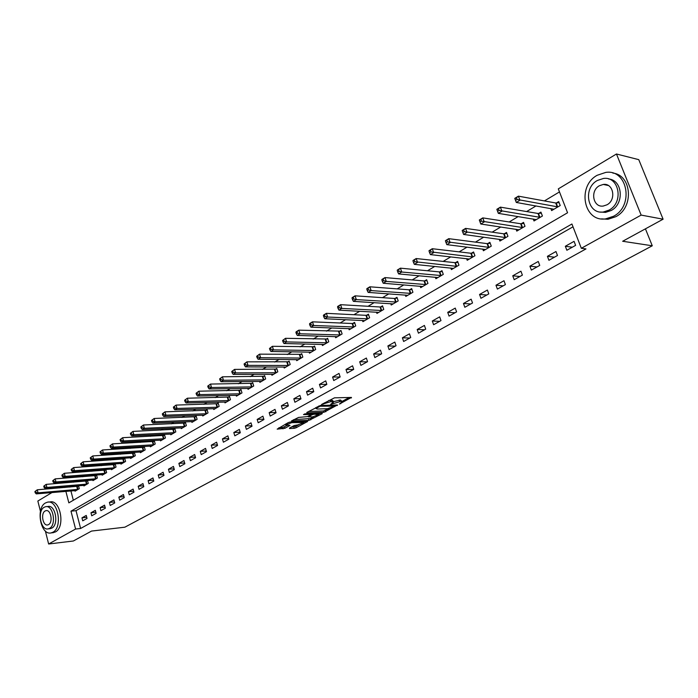 <?xml version="1.0" encoding="UTF-8"?>
<svg xmlns="http://www.w3.org/2000/svg" width="698" height="698" viewBox="0 0 698 698"><rect width="100%" height="100%" fill="white"/><g stroke="black" fill="none" stroke-linecap="round" stroke-linejoin="round"><path stroke-width="1.05" d="M339.359 404.098L351.46 397.424L334.49 397.834L321.525 404.491L330.8 401.629L333.4 402.17L330.643 404.36L340.999 401.359L342.133 401.917L339.359 404.098M289.496 428.083L289.513 428.537L294.259 428.31L296.127 427.761L307.626 421.452L290.167 422.037L288.257 422.595L277.158 429.148L284.897 428.302L290.01 425.422L285.674 424.951L291.79 422.63L304.049 422.569L297.976 424.873L294.233 425.51L289.496 428.083M65.882 491.357L68.84 502.865L567.561 212.768L558.304 188.879L616.465 153.996L638.766 159.65L663.1 219.198L622.66 241.264L652.272 245.783L124.863 527.191L91.56 531.065L73.369 540.994L48.633 544.004L45.379 531.03M663.1 219.198L641.148 215.089L581.329 248.287L571.924 224.006L70.978 511.163L75.585 529.049L48.633 544.004M573.006 226.815L76.012 510.657L80.619 528.473L585.971 248.924L581.329 248.287M80.619 528.473L75.585 529.049M323.898 412.309L337.466 404.98L320.461 405.494L306.867 412.422L306.85 412.928L323.898 412.309L323.471 410.974L328.898 408.513M322.153 413.713L308.917 420.397L291.45 420.955L298.604 417.43L307.495 416.593L311.134 414.507L303.499 414.612L304.86 413.87L322.197 413.225L322.153 413.713L322.005 413.233M574.061 241.351L565.328 246.263L566.863 250.259L575.614 245.364L574.061 241.351M555.966 251.524L547.415 256.323L548.916 260.293L557.484 255.503L555.966 251.524M538.254 261.471L529.895 266.165L531.361 270.1L539.746 265.415L538.254 261.471M520.935 271.199L512.751 275.797L514.19 279.697L522.392 275.117L520.935 271.199M503.982 280.727L495.973 285.229L497.386 289.085L505.404 284.601L503.982 280.727M487.396 290.045L479.552 294.451L480.939 298.282L488.792 293.893L487.396 290.045M471.15 299.172L463.472 303.482L464.833 307.286L472.52 302.984L471.15 299.172M455.244 308.106L447.732 312.329L449.058 316.098L456.588 311.893L455.244 308.106M439.67 316.857L432.306 321.001L433.606 324.727L440.979 320.609L439.67 316.857M424.41 325.434L417.195 329.491L418.468 333.19L425.701 329.151L424.41 325.434M409.456 333.836L402.388 337.806L403.636 341.479L410.721 337.518L409.456 333.836M394.806 342.072L387.879 345.964L389.1 349.602L396.045 345.728L394.806 342.072M380.445 350.134L373.648 353.956L374.852 357.568L381.658 353.764L380.445 350.134M366.363 358.048L359.697 361.791L360.875 365.377L367.549 361.651L366.363 358.048M352.551 365.813L346.016 369.478L347.176 373.037L353.72 369.382L352.551 365.813M339.001 373.421L332.597 377.025L333.731 380.55L340.153 376.964L339.001 373.421M325.722 380.881L319.431 384.415L320.548 387.914L326.839 384.397L325.722 380.881M312.678 388.21L306.509 391.674L307.609 395.147L313.786 391.691L312.678 388.21M299.887 395.4L293.832 398.802L294.905 402.249L300.969 398.855L299.887 395.4M287.332 402.449L281.381 405.791L282.437 409.211L288.396 405.887L287.332 402.449M275.003 409.377L269.166 412.658L270.205 416.052L276.05 412.78L275.003 409.377M262.902 416.183L257.169 419.402L258.19 422.77L263.931 419.559L262.902 416.183M251.01 422.857L245.382 426.024L246.385 429.357L252.022 426.208L251.01 422.857M239.335 429.418L233.813 432.524L234.798 435.84L240.33 432.743L239.335 429.418M227.871 435.857L222.435 438.911L223.404 442.2L228.848 439.164L227.871 435.857M216.607 442.192L211.267 445.193L212.218 448.456L217.567 445.472L216.607 442.192M205.535 448.413L200.291 451.362L201.225 454.599L206.477 451.667L205.535 448.413M194.655 454.52L189.498 457.417L190.414 460.636L195.58 457.757L194.655 454.52M183.958 460.532L178.889 463.376L179.796 466.578L184.874 463.742L183.958 460.532M173.444 466.439L168.462 469.239L169.352 472.415L174.343 469.623L173.444 466.439M163.105 472.249L158.21 474.998L159.083 478.147L163.986 475.408L163.105 472.249M152.941 477.955L148.124 480.669L148.988 483.793L153.813 481.096L152.941 477.955M142.942 483.574L138.204 486.236L139.05 489.342L143.797 486.689L142.942 483.574M133.109 489.097L128.449 491.724L129.278 494.803L133.955 492.195L133.109 489.097M123.433 494.533L118.843 497.116L119.672 500.178L124.261 497.613L123.433 494.533M113.914 499.881L109.403 502.42L110.214 505.465L114.734 502.935L113.914 499.881M104.552 505.151L100.111 507.647L100.905 510.666L105.354 508.179L104.552 505.151M95.329 510.325L90.958 512.786L91.743 515.787L96.123 513.335L95.329 510.325M86.255 515.421L81.954 517.846L82.73 520.821L87.041 518.413L86.255 515.421M559.482 191.915L544.414 200.919M536.02 205.936L526.597 211.564M518.204 216.572L509.182 221.973M500.78 226.99L492.134 232.155M483.74 237.163L475.46 242.119M467.067 247.127L459.136 251.865M450.751 256.873L443.16 261.41M434.784 266.418L427.516 270.763M419.14 275.762L412.195 279.915M403.828 284.906L397.179 288.885M388.83 293.867L382.478 297.671M374.137 302.653L368.064 306.282M359.74 311.256L353.938 314.719M345.623 319.684L340.083 323M331.794 327.947L326.507 331.114M318.227 336.052L313.184 339.071M304.93 344.001L300.114 346.871M291.877 351.801L287.297 354.532M279.078 359.444L274.715 362.053M266.523 366.947L262.369 369.425M254.194 374.311L250.25 376.667M242.093 381.544L238.35 383.778M230.218 388.638L226.667 390.758M218.553 395.609L215.185 397.616M207.097 402.449L203.912 404.351M195.85 409.168L192.84 410.974M184.796 415.772L181.951 417.474M173.933 422.264L171.254 423.861M163.262 428.642L160.749 430.143M152.775 434.906L150.41 436.32M142.471 441.066L140.246 442.392M132.332 447.121L130.256 448.36M122.368 453.072L120.431 454.232M112.57 458.926L110.764 460.008M102.929 464.685L101.254 465.688M93.445 470.356L91.9 471.272M84.118 475.923L82.696 476.778M74.939 481.411L73.639 482.187M69.765 486.489L69.922 487.082M70.917 490.921L73.325 500.248M550.835 208.545L551.621 210.595L560.224 205.526L558.697 201.582L556.358 202.97M533.263 219.015L534.005 220.961L542.416 216.014L540.924 212.105L538.638 213.457M516.066 229.249L516.764 231.117L524.992 226.274L523.535 222.392L521.301 223.718M499.236 239.266L499.899 241.046L507.952 236.308L506.521 232.46L504.331 233.751M482.763 249.064L483.391 250.765L491.27 246.124L489.865 242.311L487.728 243.585M466.63 258.644L467.224 260.284L474.937 255.738L473.567 251.961L471.473 253.2M450.838 268.032L451.397 269.603L458.952 265.153L457.609 261.41L455.558 262.623M435.36 277.228L435.892 278.729L443.291 274.375L441.974 270.658L439.967 271.845M420.196 286.224L420.702 287.672L427.953 283.405L426.661 279.724L424.689 280.884M405.337 295.045L405.817 296.441L412.928 292.253L411.654 288.597L409.726 289.74M390.775 303.682L391.229 305.026L398.192 300.925L396.953 297.296L395.059 298.421M376.492 312.146L376.929 313.446L383.76 309.423L382.539 305.829L380.689 306.928M362.498 320.452L362.908 321.699L369.608 317.756L368.413 314.187L366.59 315.269M348.764 328.584L349.166 329.796L355.727 325.931L354.558 322.389L352.769 323.444M335.293 336.567L335.677 337.736L342.116 333.941L340.964 330.433L339.219 331.463M322.083 344.393L322.45 345.527L328.767 341.802L327.632 338.321L325.922 339.333M309.118 352.071L309.467 353.171L315.671 349.515L314.554 346.06L312.87 347.054M296.388 359.61L296.729 360.665L302.81 357.088L301.728 353.65L300.07 354.636M283.903 367L284.226 368.029L290.194 364.513L289.129 361.11L287.506 362.07M271.635 374.259L271.95 375.262L277.813 371.807L276.766 368.431L275.169 369.373M259.595 381.387L259.892 382.356L265.65 378.962L264.621 375.611L263.059 376.536M247.773 388.385L248.06 389.327L253.714 385.994L252.702 382.67L251.167 383.577M236.16 395.26L236.43 396.167L241.988 392.895L240.993 389.597L239.484 390.487M224.747 402.004L225.009 402.894L230.471 399.684L229.485 396.403L228.01 397.275M213.536 408.635L213.789 409.499L219.155 406.341L218.186 403.086L216.729 403.95M202.516 415.153L202.76 415.991L208.03 412.893L207.088 409.656L205.657 410.503M191.688 421.557L191.924 422.377L197.106 419.324L196.173 416.113L194.768 416.95M181.044 427.848L181.271 428.651L186.366 425.649L185.45 422.465L184.063 423.285M170.582 434.034L170.801 434.81L175.8 431.87L174.901 428.703L173.54 429.506M160.287 440.124L160.505 440.874L165.426 437.978L164.536 434.837L163.201 435.631M150.166 446.101L150.375 446.842L155.218 443.989L154.345 440.874L153.028 441.651M140.219 451.981L140.411 452.705L145.175 449.896L144.32 446.799L143.029 447.566M130.43 457.766L130.622 458.473L135.299 455.715L134.461 452.636L133.187 453.395M120.798 463.463L120.981 464.144L125.588 461.43L124.759 458.377L123.502 459.118M111.322 469.065L111.497 469.728L116.034 467.058L115.214 464.03L113.983 464.755M101.995 474.57L102.161 475.225L106.628 472.598L105.817 469.588L104.613 470.304M92.817 479.997L92.982 480.634L97.371 478.043L96.577 475.05L95.39 475.757M83.777 485.328L83.943 485.956L88.262 483.409L87.486 480.433L86.308 481.131M78.473 485.764L77.373 486.419M78.534 485.764L79.293 488.687L75.044 491.191L74.887 490.581M652.272 245.783L645.432 228.839M616.465 153.996L641.148 215.089M40.44 511.355L37.849 501.033L51.992 492.552M59.688 487.928L60.874 487.221M64.731 486.907L64.888 487.501M76.012 510.657L70.978 511.163M565.328 246.263L572.299 247.223M547.415 256.323L554.448 257.196M529.895 266.165L536.989 266.959M512.751 275.797L519.897 276.504M495.973 285.229L503.171 285.857M479.552 294.451L486.794 295.01M463.472 303.482L470.757 303.97M447.732 312.329L455.044 312.748M432.306 321.001L439.661 321.35M417.195 329.491L424.576 329.779M402.388 337.806L409.805 338.033M387.879 345.964L395.312 346.129M373.648 353.956L381.108 354.069M359.697 361.791L367.183 361.852M346.016 369.478L353.52 369.486M332.597 377.025L340.118 376.981M319.431 384.415L326.821 384.328M306.509 391.674L313.742 391.543M293.832 398.802L300.899 398.637M281.381 405.791L288.3 405.59M269.166 412.658L275.937 412.422M257.169 419.402L263.8 419.132M245.382 426.024L251.882 425.728M233.813 432.524L240.173 432.202M222.435 438.911L228.674 438.571M211.267 445.193L217.375 444.827M200.291 451.362L206.276 450.978M189.498 457.417L195.37 457.024M178.889 463.376L184.647 462.966M168.462 469.239L174.116 468.812M158.21 474.998L163.751 474.561M148.124 480.669L153.569 480.215M138.204 486.236L143.544 485.773M128.449 491.724L133.693 491.252M118.843 497.116L124 496.636M109.403 502.42L114.463 501.932M100.111 507.647L105.084 507.149M90.958 512.786L95.844 512.28M81.954 517.846L86.753 517.331M342.003 401.507L340.563 399.998L340.999 401.359M333.243 401.699L340.563 399.998M333.26 401.751L332.963 400.809L331.794 400.224L332.231 401.594M328.749 400.469L331.794 400.224M341.976 401.437L349.305 397.476M308.568 411.497L323.471 410.974M335.014 406.114L320.12 406.227L316.011 408.461L317.215 409.037L327.432 408.696L335.014 406.114M320.033 413.303L318.733 414.01M313.62 416.767L310.392 418.521L310.802 419.838M293.57 419.69L310.392 418.521M312.739 416.863L318.899 414.516L313.978 414.219L312.067 414.778L308.429 416.854L312.739 416.863M278.895 427.717L282.603 427.534L287.463 425.361M291.267 427.124L295.725 426.452L298.796 424.785M303.874 422.037L305.087 421.391M515.604 200.335L517.061 199.445L516.441 197.804L514.984 198.694L516.302 202.455L514.758 198.372L518.396 196.155L519.949 200.247L516.302 202.455L553.942 209.226M559.107 202.656L555.713 202.987L518.396 196.155L516.441 197.804M557.876 206.905L517.061 199.445M497.622 211.285L499.044 210.412L498.442 208.789L497.02 209.662L498.337 213.361L496.836 209.313L500.387 207.14L501.897 211.206L498.337 213.361L536.273 219.626M541.316 213.143L537.992 213.475L500.387 207.14L498.442 208.789M540.121 217.357L499.044 210.412M480.041 221.981L481.428 221.135L480.843 219.53L479.447 220.376L480.782 224.023L479.308 220.01L482.78 217.889L484.264 221.912L480.782 224.023L518.989 229.808M523.919 223.404L520.656 223.744L482.78 217.889L480.843 219.53M522.758 227.592L481.428 221.135M462.277 230.855L462.853 232.443L464.214 231.623L463.638 230.026L462.172 230.462L465.575 228.394L467.023 232.382L463.62 234.449L502.071 239.763M506.888 233.446L503.686 233.786L465.575 228.394L463.638 230.026M505.762 237.599L464.214 231.623M463.62 234.449L462.853 232.443M445.481 241.098L446.048 242.677L447.374 241.866L446.807 240.286L445.42 240.697L448.744 238.664L450.158 242.616L446.833 244.64L485.52 249.518M490.223 243.27L487.082 243.619L448.744 238.664L446.807 240.286M489.124 247.389L447.374 241.866M446.833 244.64L446.048 242.677M652.613 193.538L650.082 187.334M613.498 216.284C634.255 205.927 627.659 168.986 605.803 172.397L597.191 175.277C576.775 186.183 583.694 222.426 605.672 218.867L613.498 216.284M601.563 218.884L607.975 219.277L615.793 216.703C634.159 207.568 631.899 175.006 612.818 173.078M608.673 178.985C622.633 180.04 624.562 203.772 611.195 210.499L605.48 212.393L600.568 212.026M609.066 210.098C623.995 202.568 619.205 175.975 603.438 178.461L597.314 180.503C582.56 188.329 587.524 214.556 603.342 212L609.066 210.098M599.39 185.738C589.862 190.746 593.047 207.69 603.229 206.05L606.963 204.811C616.57 199.925 613.463 182.824 603.29 184.438L599.39 185.738M604.494 184.394L604.049 184.595M52.882 532.242C63.003 527.435 57.89 499.375 47.473 502.185L45.483 502.944C35.511 507.996 40.615 535.68 51.076 532.914L52.882 532.242M52.751 532.722L55.404 531.955C65.533 527.156 60.429 499.14 49.994 501.949L48.459 502.089M46.286 506.643L47.926 506.486C55.43 504.462 59.112 524.634 51.835 528.116L49.89 528.683M49.506 528.377C56.774 524.887 53.1 504.689 45.597 506.704L44.183 507.245C36.985 510.866 40.659 530.864 48.188 528.875L49.506 528.377M45.126 510.988C40.484 513.309 42.848 526.222 47.691 524.931L48.555 524.608C53.231 522.34 50.858 509.348 46.024 510.648L45.126 510.988M429.052 251.123L429.602 252.685L430.91 251.891L430.352 250.329L429.026 250.695L432.28 248.715L433.667 252.632L430.413 254.604L469.309 259.054M473.907 252.885L470.827 253.234L432.28 248.715L430.352 250.329M472.843 256.977L430.91 251.891M430.413 254.604L429.602 252.685M412.98 260.921L413.521 262.483L414.795 261.706L414.254 260.145L412.989 260.485L416.174 258.548L417.526 262.431L414.342 264.359L453.438 268.398M457.932 262.308L454.913 262.657L416.174 258.548L414.254 260.145M456.893 266.366L414.795 261.706M414.342 264.359L413.521 262.483M397.249 270.519L397.781 272.063L399.029 271.304L398.497 269.76L397.293 270.065L400.408 268.163L401.734 272.019L398.619 273.913L437.89 277.56M442.288 271.531L439.321 271.888L400.408 268.163L398.497 269.76M441.276 275.562L401.734 272.019L399.029 271.304M398.619 273.913L397.781 272.063M381.85 279.915L382.373 281.442L383.595 280.701L383.071 279.165L381.85 279.915L381.928 279.444L384.982 277.586L386.282 281.399L383.228 283.257L422.656 286.52M426.958 280.57L424.052 280.928L384.982 277.586L383.071 279.165M425.981 284.566L386.282 281.399L383.595 280.701M383.228 283.257L382.373 281.442M366.782 289.112L367.288 290.621L368.483 289.897L367.968 288.379L366.782 289.112L366.886 288.623L369.87 286.799L371.144 290.586L368.16 292.401L407.737 295.306M411.942 289.426L409.089 289.792L369.87 286.799L367.968 288.379M410.991 293.396L371.144 290.586L368.483 289.897M368.16 292.401L367.288 290.621M352.019 298.116L352.516 299.616L353.685 298.901L353.188 297.4L352.019 298.116L352.158 297.618L355.081 295.83L356.329 299.59L353.397 301.361L393.114 303.918M397.232 298.107L394.422 298.474L355.081 295.83L353.188 297.4M396.298 302.042L356.329 299.59L353.685 298.901M353.397 301.361L352.516 299.616M337.553 306.937L338.041 308.429L339.193 307.731L338.704 306.239L337.553 306.937L337.727 306.422L340.589 304.677L341.811 308.403L338.949 310.139L378.778 312.364M382.809 306.614L380.052 306.98L340.589 304.677L338.704 306.239M381.902 310.523L341.811 308.403L339.193 307.731M338.949 310.139L338.041 308.429M323.392 315.575L323.872 317.058L324.989 316.369L324.509 314.894L323.392 315.575L323.584 315.051L326.394 313.341L327.589 317.032L324.779 318.742L364.722 320.635M368.666 314.955L365.953 315.322L326.394 313.341L324.509 314.894M367.785 318.829L327.589 317.032L324.989 316.369M324.779 318.742L323.872 317.058M309.511 324.046L309.973 325.512L311.081 324.84L310.61 323.375L309.511 324.046L309.729 323.506L312.477 321.83L313.655 325.495L310.907 327.17L350.937 328.749M354.802 323.139L352.141 323.506L312.477 321.83L310.61 323.375M353.938 326.978L313.655 325.495L311.081 324.84M310.907 327.17L309.973 325.512M295.9 332.344L296.362 333.801L297.444 333.147L296.982 331.69L295.9 332.344L296.153 331.794L298.84 330.154L300 333.784L297.304 335.424L337.413 336.715M341.209 331.157L298.84 330.154L296.982 331.69M340.362 334.979L300 333.784L297.444 333.147M297.304 335.424L296.362 333.801M282.559 340.484L283.013 341.924L284.077 341.278L283.624 339.839L282.559 340.484L285.482 338.312L286.608 341.915L283.964 343.521L324.151 344.524M327.868 339.027L285.482 338.312L283.624 339.839M327.048 342.814L286.608 341.915L284.077 341.278M283.964 343.521L283.013 341.924M269.489 348.459L269.925 349.89L270.964 349.262L270.519 347.831L269.489 348.459L272.368 346.313L273.485 349.881L270.894 351.46L311.142 352.185M314.781 346.758L272.368 346.313L270.519 347.831M313.978 350.509L273.485 349.881L270.964 349.262M270.894 351.46L269.925 349.89M256.663 356.285L257.1 357.708L258.112 357.088L257.675 355.666L256.663 356.285L259.516 354.156L260.607 357.699L258.068 359.243L298.369 359.697M301.937 354.331L259.516 354.156L257.675 355.666M301.161 358.065L260.607 357.699L258.112 357.088M258.068 359.243L257.1 357.708M244.082 363.963L244.509 365.368L245.504 364.757L245.077 363.353L244.082 363.963L246.918 361.852L247.982 365.368L245.487 366.886L285.84 367.078M289.338 361.773L246.918 361.852L245.077 363.353M288.571 365.473L247.982 365.368L245.504 364.757M245.487 366.886L244.509 365.368M231.736 371.493L232.155 372.889L233.141 372.287L232.713 370.891L231.736 371.493L234.545 369.399L235.601 372.889L233.149 374.372L273.529 374.329M276.966 369.076L234.545 369.399L232.713 370.891M276.216 372.749L235.601 372.889L233.141 372.287M233.149 374.372L232.155 372.889M219.626 378.874L220.044 380.262L221.004 379.677L220.585 378.29L219.626 378.874L222.409 376.807L223.439 380.27L221.039 381.727L261.453 381.44M264.812 376.239L222.409 376.807L220.585 378.29M264.088 379.887L223.439 380.27L221.004 379.677M221.039 381.727L220.044 380.262M207.742 386.125L208.152 387.503L209.095 386.928L208.685 385.549L207.742 386.125L210.499 384.075L211.511 387.512L209.156 388.943L249.587 388.428M252.885 383.281L210.499 384.075L208.685 385.549M252.179 386.901L211.511 387.512L209.095 386.928M209.156 388.943L208.152 387.503M196.077 393.244L196.478 394.606L197.403 394.047L197.002 392.677L196.077 393.244L198.808 391.212L199.803 394.623L197.49 396.028L237.931 395.286M241.168 390.199L198.808 391.212L197.002 392.677M240.478 393.785L199.803 394.623L197.403 394.047M197.49 396.028L196.478 394.606M184.63 400.233L185.014 401.586L185.921 401.027L185.537 399.675L184.63 400.233L187.334 398.218L188.312 401.594L186.034 402.982L226.484 402.022M229.668 396.996L187.334 398.218L185.537 399.675M228.979 400.556L188.312 401.594L185.921 401.027M186.034 402.982L185.014 401.586M173.383 407.091L173.767 408.435L174.657 407.894L174.273 406.55L173.383 407.091L176.062 405.093L177.022 408.452L174.788 409.805L215.237 408.644M218.361 403.662L176.062 405.093L174.273 406.55M217.689 407.204L177.022 408.452L174.657 407.894M174.788 409.805L173.767 408.435M162.337 413.827L162.713 415.162L163.594 414.629L163.21 413.295L162.337 413.827L164.99 411.846L165.941 415.179L163.742 416.514L204.182 415.153M207.254 410.223L164.99 411.846L163.21 413.295M206.599 413.74L165.941 415.179L163.594 414.629M163.742 416.514L162.713 415.162M151.492 420.449L151.859 421.767L152.722 421.243L152.347 419.917L151.492 420.449L154.127 418.486L155.052 421.793L152.897 423.101L193.329 421.548M196.33 416.671L154.127 418.486L152.347 419.917M195.693 420.152L155.052 421.793L152.722 421.243M152.897 423.101L151.859 421.767M140.83 426.949L141.197 428.258L142.043 427.743L141.677 426.434L140.83 426.949L143.448 425.003L144.355 428.284L142.244 429.567L182.649 427.839M185.607 423.005L143.448 425.003L141.677 426.434M184.979 426.461L144.355 428.284L142.043 427.743M142.244 429.567L141.197 428.258M130.36 433.336L130.718 434.636L131.547 434.13L131.189 432.83L130.36 433.336L132.952 431.408L133.85 434.662L131.765 435.927L172.153 434.016M175.058 429.235L132.952 431.408L131.189 432.83M174.439 432.664L133.85 434.662L131.547 434.13M131.765 435.927L130.718 434.636M120.073 439.609L120.422 440.909L121.243 440.412L120.885 439.112L120.073 439.609L122.639 437.698L123.52 440.935L121.478 442.174L161.831 440.089M164.684 435.36L122.639 437.698L120.885 439.112M164.082 438.763L123.52 440.935L121.243 440.412M121.478 442.174L120.422 440.909M109.961 445.778L110.301 447.069L111.104 446.58L110.764 445.289L109.961 445.778L112.5 443.884L113.373 447.095L111.366 448.317L151.684 446.066M154.485 441.38L112.5 443.884L110.764 445.289M153.9 444.766L113.373 447.095L111.104 446.58M111.366 448.317L110.301 447.069M100.015 451.842L100.355 453.124L101.149 452.644L100.809 451.362L100.015 451.842L102.545 449.966L103.391 453.15L101.419 454.354L141.703 451.946M144.46 447.305L102.545 449.966L100.809 451.362M143.884 450.664L103.391 453.15L101.149 452.644M101.419 454.354L100.355 453.124M90.243 457.809L90.583 459.075L91.359 458.603L91.019 457.338L90.243 457.809L92.747 455.942L93.584 459.11L91.647 460.287L131.887 457.722M134.592 453.124L92.747 455.942L91.019 457.338M134.025 456.466L93.584 459.11L91.359 458.603M91.647 460.287L90.583 459.075M80.636 463.673L80.968 464.929L81.727 464.467L81.396 463.202L80.636 463.673L83.114 461.823L83.943 464.964L82.032 466.124L122.229 463.411M124.89 458.856L83.114 461.823L81.396 463.202M124.331 462.172L83.943 464.964L81.727 464.467M82.032 466.124L80.968 464.929M71.187 469.431L71.51 470.688L72.26 470.225L71.938 468.977L71.187 469.431L73.648 467.599L74.459 470.722L72.583 471.865L112.727 469.004M115.336 464.493L73.648 467.599L71.938 468.977M114.795 467.782L74.459 470.722L72.26 470.225M72.583 471.865L71.51 470.688M61.886 475.102L62.209 476.341L62.951 475.896L62.628 474.657L61.886 475.102L64.329 473.288L65.132 476.385L63.282 477.511L103.374 474.509M105.948 470.042L64.329 473.288L62.628 474.657M105.415 473.314L65.132 476.385L62.951 475.896M63.282 477.511L62.209 476.341M52.743 480.686L53.057 481.917L53.79 481.472L53.476 480.241L52.743 480.686L55.168 478.88L55.953 481.96L54.139 483.06L94.169 479.927M96.699 475.504L55.168 478.88L53.476 480.241M96.176 478.749L55.953 481.96L53.79 481.472M54.139 483.06L53.057 481.917M43.747 486.174L44.061 487.396L44.777 486.96L44.463 485.738L43.747 486.174L46.155 484.377L46.932 487.44L45.143 488.521L85.112 485.267M87.599 480.878L46.155 484.377L44.463 485.738M87.084 484.098L46.932 487.44L44.777 486.96M45.143 488.521L44.061 487.396M34.9 491.567L35.205 492.788L35.912 492.36L35.607 491.139L34.9 491.567L37.282 489.795L38.05 492.832L36.287 493.896L76.195 490.52M78.638 486.174L37.282 489.795L35.607 491.139M78.141 489.368L38.05 492.832L35.912 492.36M36.287 493.896L35.205 492.788M340.528 403.139L340.711 403.706M322.973 403.627L323.157 404.221M331.82 403.383L332.004 403.959M339.149 400.041L339.594 401.394M333.147 402.502L333.374 403.217M330.363 400.268L330.8 401.629M324.343 402.877L324.535 403.47M351.207 397.432L351.373 397.947M337.247 404.988L337.404 405.486M325.381 410.415L325.8 411.75M334.831 405.058L335.049 405.765M319.911 405.564L320.12 406.227M318.567 406.035L318.75 406.62M317.128 406.821L317.311 407.405M308.499 419.07L308.917 420.397M310.549 413.661L310.758 414.342M317.695 413.391L317.913 414.071M313.768 413.539L313.978 414.219M311.701 413.617L312.067 414.778M308.647 415.964L308.83 416.54M302.836 421.487L303.037 422.142M291.589 421.976L291.79 422.63M289.487 425.265L289.635 425.728M284.487 426.984L284.897 428.302M282.603 427.534L283.004 428.86M307.094 421.304L307.233 421.767M295.725 426.452L296.127 427.761M293.849 427.002L294.259 428.31M556.166 202.987L557.685 206.931M555.713 202.987L557.231 206.931M538.446 213.475L539.929 217.383M537.992 213.475L539.475 217.383M521.109 223.735L522.566 227.609M520.656 223.744L522.113 227.618M504.139 233.778L505.57 237.617M503.686 233.786L505.116 237.625M487.536 243.602L488.932 247.415M487.082 243.619L488.478 247.424M471.281 253.226L472.651 257.004M470.827 253.234L472.197 257.012M455.366 262.649L456.71 266.392M454.913 262.657L456.248 266.409M439.775 271.871L441.092 275.588M439.321 271.888L440.639 275.605M424.506 280.91L425.797 284.592M424.052 280.928L425.335 284.618M409.543 289.766L410.808 293.422M409.089 289.792L410.345 293.439M394.876 298.447L396.115 302.068M394.422 298.474L395.661 302.094M380.506 306.954L381.719 310.549M380.052 306.98L381.265 310.575M366.406 315.295L367.602 318.855M365.953 315.322L367.148 318.89M352.586 323.471L353.755 327.013M352.141 323.506L353.301 327.039M339.036 331.498L340.179 335.005M338.582 331.524L339.734 335.04M325.739 339.368L326.865 342.849M325.285 339.403L326.411 342.884M312.695 347.081L313.803 350.536M312.242 347.124L313.35 350.579M299.896 354.663L300.978 358.091M299.442 354.697L300.524 358.126M287.323 362.096L288.396 365.499M286.878 362.14L287.942 365.543M274.995 369.399L276.042 372.776M274.541 369.443L275.588 372.819M262.884 376.562L263.905 379.921M262.431 376.606L263.46 379.965M250.983 383.603L251.995 386.928M250.538 383.647L251.55 386.98M239.309 390.514L240.295 393.82M238.856 390.566L239.85 393.864M227.827 397.31L228.804 400.582M227.382 397.354L228.359 400.635M216.554 403.976L217.514 407.231M216.118 404.029L217.078 407.283M205.482 410.537L206.425 413.766M205.038 410.59L205.98 413.818M194.594 416.976L195.519 420.187M194.149 417.029L195.082 420.24M183.897 423.311L184.804 426.495M183.452 423.363L184.368 426.548M173.374 429.54L174.273 432.699M172.938 429.593L173.828 432.751M163.027 435.657L163.917 438.798M162.59 435.718L163.472 438.85M152.862 441.677L153.726 444.792M152.426 441.738L153.29 444.853M142.854 447.601L143.709 450.69M142.418 447.654L143.273 450.751M133.021 453.421L133.859 456.492M132.585 453.482L133.423 456.553M123.337 459.153L124.165 462.198M122.909 459.205L123.738 462.259M113.818 464.789L114.629 467.817M113.381 464.842L114.202 467.878M104.447 470.33L105.25 473.34M104.011 470.391L104.813 473.401M95.225 475.792L96.01 478.784M94.788 475.853L95.582 478.845M86.142 481.166L86.927 484.133M85.714 481.227L86.5 484.194M77.208 486.454L77.975 489.403M76.78 486.515L77.548 489.464M335.04 405.058L335.276 405.791M315.732 407.58L316.011 408.461M310.863 413.644L311.099 414.385M318.532 413.364L318.794 414.193M308.228 416.2L308.429 416.854M303.691 421.444L303.944 422.264M285.43 424.14L285.674 424.951M608.386 185.528L603.29 184.438M605.48 212.393L603.342 212M605.672 218.867L607.975 219.277M46.461 510.604L46.024 510.648M50.518 528.613L48.188 528.875M51.076 532.914L53.598 532.626"/></g></svg>
